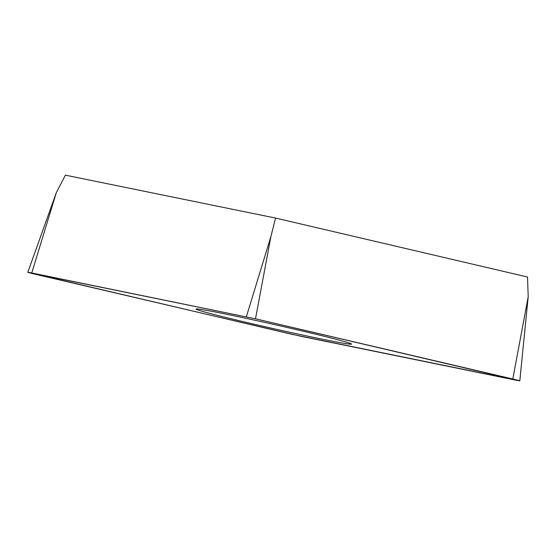 <?xml version="1.0" encoding="UTF-8"?>
<svg xmlns="http://www.w3.org/2000/svg" width="556" height="556" viewBox="0 0 556 556"><rect width="100%" height="100%" fill="white"/><g stroke="black" fill="none" stroke-linecap="round" stroke-linejoin="round"><path stroke-width="0.83" d="M31.755 272.975L56.295 192.724L65.386 175.154L275.54 218.063L527.512 277.013L528.2 296.737L519.811 380.846L255.496 318.81L27.8 272.301L292.108 334.344L519.811 380.846M275.54 218.063L270.897 236.543L255.496 318.81M350.454 343.469A79.751 2.085 -167.3 0 0 267.415 323.008A79.751 2.085 -167.3 0 0 196.011 309.039A79.751 2.085 -167.3 0 0 273.344 328.61A79.751 2.085 -167.3 0 0 351.6 344.108A79.751 2.085 -167.3 0 0 350.454 343.469M255.531 318.817L31.775 272.982C25.757 271.821 26.771 272.211 34.833 274.15L301.289 336.366L515.836 380.172C521.855 381.333 520.833 380.943 512.778 378.997L255.531 318.817M512.799 379.004L528.2 296.737M246.35 316.795L270.897 236.543M56.295 192.724L27.8 272.301"/></g></svg>
